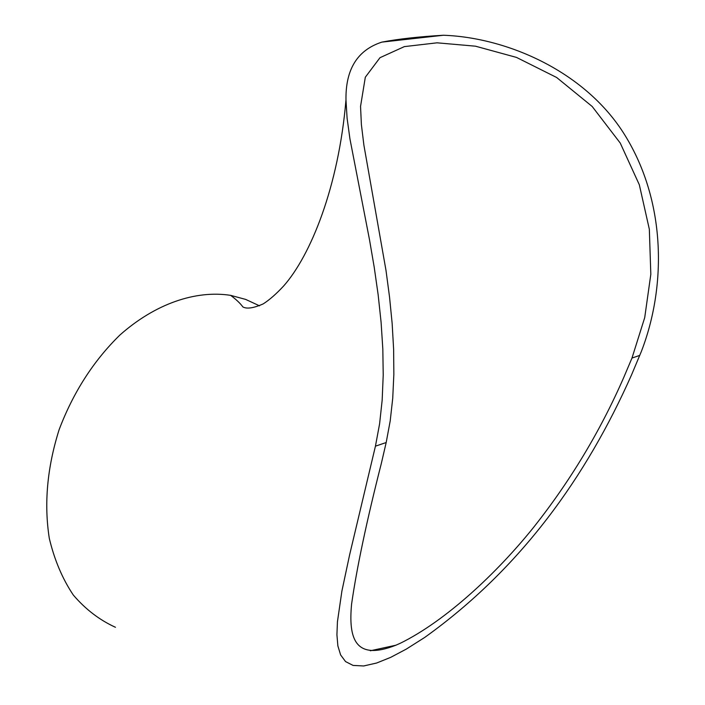 <?xml version="1.0" encoding="UTF-8"?>
<svg xmlns="http://www.w3.org/2000/svg" width="705" height="705" viewBox="0 0 705 705"><rect width="100%" height="100%" fill="white"/><g stroke="black" fill="none" stroke-linecap="round" stroke-linejoin="round"><path stroke-width="1.06" d="M443.41 35.25L381.881 42.115C398.395 38.969 418.911 36.686 443.41 35.25C507.098 37.48 587.741 71.875 626.868 138.418C666.216 204.556 666.066 287.666 641.33 351.539L631.61 374.734C586.428 476.598 520.977 568.538 424.639 637.487L406.212 649.155L390.605 657.395L376.637 663.017L363.657 665.969L353.073 665.423L345.547 661.581L340.612 654.91L337.871 645.895L336.919 634.756L337.439 621.748L341.89 591.107L349.627 554.8L375.439 446.168L386.181 442.537L381.308 463.546C366.688 520.969 356.783 567.833 351.583 604.15C348.411 637.954 354.677 661.431 395.866 645.216L400.246 643.286C446.476 620.585 497.598 572.169 533.183 527.878C570.028 481.462 600.211 431.345 623.722 377.536L631.98 358.061L644.714 317.62L650.821 274.315L649.34 229.275L639.338 184.807L620.241 143.053L592.191 106.481L556.642 77.488L516.492 57.413L475.461 46.186L437.074 42.82L404.362 46.609L379.995 57.687L365.322 77.215L360.546 106.393L361.392 124.635L363.903 145.212L385.996 270.403L389.53 296.964L392.139 323.304L393.628 349.319L393.848 374.381L392.729 398.263L390.191 420.982L386.181 442.537M115.453 627.283C99.564 620.056 85.508 609.305 73.285 595.011C62.445 578.831 54.444 559.955 49.306 538.391C43.895 503.793 47.165 467.547 59.132 429.653C73.267 392.359 93.509 360.837 119.868 335.069C155.267 303.635 195.778 289.949 230.658 295.36L245.64 299.405L259.528 305.829M381.881 42.115C357.47 50.037 345.503 69.293 345.979 99.89L347.098 118.22L349.944 138.903L369.482 239.621L374.188 267.054L378.144 294.734L381.088 322.22L382.824 348.993L383.22 375.007L382.172 400.105L379.598 423.837L375.439 446.168M639.788 355.382L631.98 358.061M230.658 295.36C236.281 299.563 240.352 303.423 242.881 306.931C246.847 309.142 253.606 308.129 263.176 303.908C269.433 299.942 276.281 293.941 283.718 285.904C310.544 255.562 338.55 187.266 345.979 99.89M370.328 650.777L395.866 645.216"/></g></svg>
